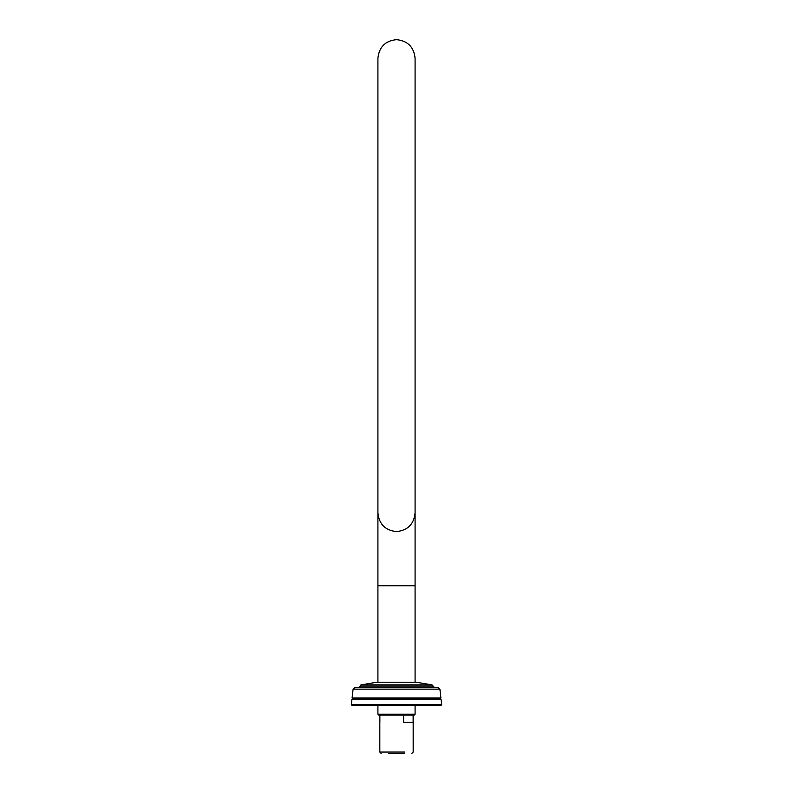 <?xml version="1.0" encoding="UTF-8"?>
<svg xmlns="http://www.w3.org/2000/svg" width="793" height="793" viewBox="0 0 793 793"><rect width="100%" height="100%" fill="white"/><g stroke="black" fill="none" stroke-linecap="round" stroke-linejoin="round"><path stroke-width="1.19" d="M377.914 58.236C379.094 47.025 385.289 40.83 396.5 39.65C407.711 40.83 413.906 47.025 415.086 58.236L415.086 513.012C413.906 524.213 407.711 530.408 396.5 531.588C385.289 530.408 379.094 524.213 377.914 513.012L377.914 58.236M414.273 715.018L378.727 715.018L414.273 715.018L415.086 714.215L377.914 714.215L377.914 705.324M415.086 682.238L415.086 585.73L377.914 585.73L377.914 682.238M379.867 722.245L379.867 715.018M413.133 715.018L413.133 722.245L403.617 722.245L403.617 715.018M404.886 752.061L379.817 752.061L381.116 753.35M404.232 753.35L388.768 753.35L404.232 753.35M440.977 705.324L352.023 705.324L440.977 705.324M437.994 687.541L355.006 687.541L437.994 687.541M431.917 684.874L360.974 684.874L376.784 682.238M416.156 682.238L376.844 682.238L416.156 682.238M416.216 682.238L432.026 684.874L434.495 687.541M440.789 697.949L352.092 697.949L353.093 689.147L439.788 689.147M441.552 704.68L351.319 704.68L351.943 699.267L352.677 698.534L352.092 697.949M440.938 699.267L351.943 699.267M440.204 698.534L352.677 698.534M433.265 686.897L359.625 686.897L358.505 687.541M359.625 686.897L360.656 685.112L432.235 685.112M378.727 715.018L377.914 714.215M415.086 705.324L415.086 714.215M415.086 585.73L415.086 513.012M377.914 585.73L377.914 513.012M413.183 722.245L413.183 752.061L411.884 753.35M379.817 752.061L379.817 722.245M353.093 689.147L354.887 687.541M441.106 705.324L441.681 704.68L441.057 699.267L440.323 698.534L440.908 697.949L439.907 689.147L438.113 687.541M351.894 705.324L351.319 704.68"/></g></svg>
